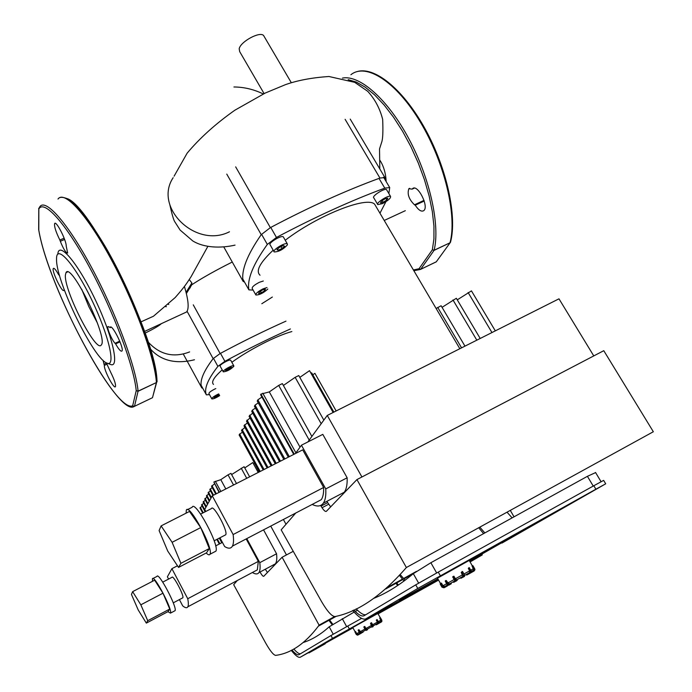 <?xml version="1.0" encoding="UTF-8"?>
<svg xmlns="http://www.w3.org/2000/svg" width="692" height="692" viewBox="0 0 692 692"><rect width="100%" height="100%" fill="white"/><g stroke="black" fill="none" stroke-linecap="round" stroke-linejoin="round"><path stroke-width="1.04" d="M355.1 631.753L352.756 627.488L377.789 613.484L381.854 620.3L381.846 621.537L381.292 622.022L381.716 620.378L381.084 621.788L381.846 621.537L381.854 620.3L380.522 617.895L379.726 617.991L381.396 620.56M363.023 631.891L361.328 632.843L362.98 632.263M360.869 633.439L359.503 632.808L358.171 630.386L358.612 630.135L359.944 632.557L358.655 629.755L361.475 632.402L365.558 630.127L361.475 632.402M358.24 630.343L359.183 629.815M367.521 629.383L366.898 629.737L367.513 629.694L367.383 629.106L367.435 629.746M365.229 629.608L366.284 630.429L363.992 626.77L366.25 629.037L364.502 626.485L366.864 629.391L371.915 626.571L370.523 623.475L371.215 622.731M363.897 626.865L365.22 629.616L363.888 627.186M363.992 626.77L364.978 626.571M377.313 623.544L373.213 625.845L377.313 623.544L377.374 622.108L376.336 620.231L376.932 619.539L378.688 622.082L378.498 623.578M375.86 624.366L376.327 624.781M379.008 623.293L381.292 622.022L378.835 623.129M380.773 621.494L378.87 622.662L380.773 621.494L380.834 620.17L379.796 618.302M363.092 632.159L363.041 631.528M360.203 633.457L357.652 635.178L356.337 634.564L355.013 632.151L355.515 631.519L356.761 633.63L358.11 634.235L359.901 633.284L358.11 634.235M303.373 642.47C312.213 639.616 320.82 634.391 329.184 626.796L354.105 612.1M300.432 653.793C298.987 654.009 296.79 652.418 293.823 649.01M237.261 580.536L233.68 584.671L265.572 642.868C270.088 650.843 273.444 655.013 275.632 655.385C290.848 653.438 305.094 643.698 318.355 626.173L336.364 616.226M260.01 572.042C261.792 575.139 263.047 576.557 263.764 576.28L282.111 557.242L319.081 625.144L318.355 626.173M282.111 557.242L293.261 551.316M355.247 611.46L357.487 610.223M416.498 571.358L403.514 578.529M402.424 579.135L387.459 587.396M334.547 616.607L319.081 625.144M514.035 516.82L510.281 510.393M258.211 472.472L252.788 462.567L244.769 467.913M252.865 462.714L258.246 472.454M259.18 471.979L254.777 463.51M221.76 542.727L219.295 538.125M205.161 511.795L201.528 505.03L203.708 503.162M202.107 506.112L199.971 507.937L202.713 513.049M219.848 543.722L217.383 539.12M203.249 512.772L200.317 507.297M219.312 544.007L216.838 539.397M222.314 542.442L219.84 537.84M205.714 511.509L201.882 504.373M205.922 507.288L203.119 502.063L205.342 500.16M206.285 506.631L203.474 501.397M207.565 504.312L204.737 499.044L207.003 497.098M207.937 503.638L205.1 498.361M209.252 501.276L206.389 495.956L208.699 493.976M254.526 463.484L253.653 464.072M209.624 500.593L206.761 495.264M210.965 498.179L208.076 492.816L210.429 490.792M211.354 497.487L208.448 492.107M212.963 495.481L209.788 489.607L212.193 487.54M249.639 476.831L244.112 466.711L231.621 474.574M246.724 478.31L241.197 468.19M213.569 495.169L210.178 488.881M214.477 483.898L211.544 486.329L215.722 494.079M216.345 493.759L211.942 485.594M219.061 492.375L213.863 482.004L220.791 479.677L228.031 474.842L233.55 485.006M225.808 488.95L220.791 479.677M236.491 483.518L230.964 473.363L228.031 474.842M220.86 491.467L215.342 481.26M267.441 572.466L265.296 569.231M270.736 526.102L286.462 554.932M219.381 492.22L213.863 482.004M397.649 585.544L395.634 582.88M438.382 579.749L411.723 595.129L438.382 579.749M396.378 582.465L398.402 585.034M325.032 643.43L352.963 627.869M368.507 618.605L438.261 579.541L368.507 618.605M378.022 613.908L438.572 580.086M470.084 561.947L482.289 554.898L481.909 554.231M469.954 561.714L482.289 554.898M349.322 628.907L347.765 626.061L330.966 635.533L332.515 638.361L438.192 579.412M332.515 638.361L300.302 657.21C298.555 657.988 295.536 655.705 291.237 650.368M291.955 650.004C295.25 653.802 297.577 655.359 298.944 654.684L330.966 635.533M347.765 626.061L361.587 618.371M438.296 579.593L377.893 613.683L438.296 579.593M377.875 613.64L394.76 603.848L377.875 613.64M332.108 624.703L328.613 619.885M329.236 619.539L332.8 624.262M138.236 610.007L131.445 594.428L132.639 591.651L140.831 604.817L147.733 620.698L146.332 623.111L138.236 610.007M140.831 604.817L162.983 593.191L154.653 580.181L132.639 591.651M162.983 593.191L169.756 609.029L147.733 620.698M169.756 609.029L168.087 611.581L146.332 623.111M152.915 578.529L156.989 576.41C158.485 571.497 177.524 607.576 175.05 610.69L174.54 610.958M152.525 581.289L152.413 578.789C153.84 573.91 172.87 610.05 170.466 613.121L167.888 611.685M162.75 582.128L171.979 577.31C173.009 574.334 184.409 595.873 182.818 597.802L182.489 597.974M168.597 579.074L167.403 576.799L171.901 568.677L187.748 598.727C188.518 602.758 188.544 605.439 187.826 606.789C186.97 608.285 185.257 607.983 182.697 605.872L179.401 599.609M222.417 542.39L215.662 545.902M177.481 565.779L171.901 568.677M246.179 538.93L258.315 561.376L187.748 598.727M258.315 561.376L257.337 569.871L255.019 571.099M246.785 538.61L259.794 562.657L276.558 553.773L263.548 529.856M272.795 565.234L275.373 563.868C276.705 562.077 277.094 558.712 276.558 553.773M259.794 562.657C260.417 567.57 260.114 570.9 258.886 572.639C257.571 574.403 255.4 574.36 252.381 572.5M202.73 388.212L201.787 387.901C199.244 381.707 203.033 371.95 213.136 358.638L220.134 353.534C242.736 341.433 264.69 330.629 285.978 321.14M424.222 201.035L415.217 205.204L414.473 204.789C408.903 199.348 407.034 193.985 408.86 188.7L412.112 189.141L414.344 188.112M412.112 189.141L412.57 188.639C417.561 183.614 429.317 206.726 423.755 210.636C421.411 212.029 418.565 210.221 415.217 205.204M59.867 240.029C55.801 231.785 54.071 226.284 54.659 223.525C56.147 220.281 66.553 240.66 66.233 246.196L67.66 253.064C65.887 252.969 63.439 249.051 60.325 241.3L59.867 240.029L64.14 238.178M64.417 290.19L64.027 289.784L63.872 290.285C62.341 293.339 51.329 270.52 53.336 268.444C54.158 267.804 55.888 269.837 58.526 274.551L59.633 275.788M107.096 364.148L104.362 365.419L103.013 360.255M106.257 362.746L110.824 372.547C114.414 379.77 115.953 384.475 115.452 386.655C114.085 389.631 103.714 369.753 104.362 365.419M115.607 343.872L115.071 343.31C111.931 340.239 106.672 327.844 107.969 326.546L110.166 327.299C111.966 323.536 124.387 348.474 121.974 351.008C120.892 351.83 118.773 349.451 115.607 343.872L120.01 341.839M57.817 254.154C58.699 240.505 77.833 262.96 95.219 299.567C112.701 336.078 119.906 368.732 110.478 364.416L107.174 363.17M110.011 327.679L111.101 327.178M56.545 258.436C56.614 243.895 74.71 264.413 91.69 299.792C108.774 335.049 116.17 367.314 107.078 363.136C94.138 359.702 56.433 282.656 56.545 259.872L56.545 258.436M97.451 323.121L88.801 306.565L81.708 289.239M65.411 275.009L66.017 272.622C70.991 261.585 108.41 338.042 101.352 344.832C96.612 354.399 63.733 290.389 65.411 275.009M219.269 394.898L216.388 397.009L214.096 397.762L214.485 396.836L219.07 394.544M216.388 397.009L215.826 395.997M219.07 395.34L218.698 394.665M219.658 395.616C215.921 397.995 213.318 399.085 211.839 398.895C211.709 397.987 213.594 396.516 217.478 394.475L218.724 393.912M211.743 398.73L208.941 393.601C208.802 392.675 210.679 391.196 214.572 389.155L215.809 388.601M227.408 368.672L230.471 367.192L231.604 367.374L226.621 370.488L225.48 370.315L227.408 368.672M226.621 370.488L226.189 369.71M229.675 369.026L229.043 367.876M233.835 366.302C230.471 369.606 226.959 371.457 223.291 371.863C221.639 370.938 232.668 364.589 233.792 365.817L233.835 366.302M223.187 371.665L220.194 366.241C218.534 365.29 229.545 358.94 230.687 360.203L230.791 360.402M213.517 384.423C210.999 382.157 213.889 377.313 222.201 369.883M231.837 362.297C249.38 349.521 276.169 335.828 291.86 331.555M209.503 394.622L206.354 394.847C203.88 388.904 207.73 379.415 217.893 366.371L224.891 361.319C247.407 349.235 269.24 338.449 290.398 328.968M319.886 646.683L311.59 651.354L319.886 646.683M314.03 649.183L314.341 649.753M314.514 648.897L314.825 649.468M324.66 642.963L325.084 643.75M311.279 650.791L311.59 651.354M311.815 650.471L312.127 651.042M312.637 649.996L312.948 650.567M313.113 649.719L313.424 650.29M316.547 648.663L311.106 651.691L316.547 648.663M314.773 649.624L308.926 652.911L314.773 649.624M313.822 650.125L324.02 644.451L313.822 650.125M309.869 651.613L310.18 652.175M323.346 644.814L325.214 643.768L323.346 644.814M264.197 36.546L263.635 35.586C260.166 30.984 240.505 41.572 239.181 48.769L239.7 51.649L264.093 93.593M184.47 312.948L186.658 311.936C189.21 308.459 188.458 299.973 184.409 286.479M141.056 321.832L153.46 316.235L175.162 297.569C185.006 286.41 186.546 283.573 191.07 276.713L207.859 246.378M386.171 181.607L385.851 177.671C384.986 170.621 382.91 164.679 379.64 159.869M232.27 262.034C226.388 264.984 206.821 274.819 191.796 284.775L186.373 293.512M166.383 306.66L165.769 306.72M148.183 342.056C159.861 354.737 173.675 358.023 189.634 351.917M173.156 177.688C153.261 207.548 195.983 248.869 229.484 231.777M189.253 279.559L191.857 282.95L191.796 284.775M188.717 288.071L190.291 287.794M168.796 304.419L168.329 304.402M440.648 583.745L437.482 578.166L469.219 560.425M451.08 582.993L451.219 583.806L451.167 582.941M448.641 585.233L447.058 584.351L445.311 580.856L447.568 584.065L448.035 583.797L445.856 580.536L449.419 583.91L454.955 580.839L449.419 583.91M445.354 580.822L446.539 580.614M455.855 579.446L454.523 580.181L455.301 581.09L452.923 576.583L452.784 577.111L453.71 576.592L456.452 580.891L457.248 580.268L457.014 579.68L457.248 580.268L456.486 580.882L453.58 576.22L456.564 579.939L462.957 576.349L461.218 572.396L462.619 571.618L462.092 571.462M452.732 576.86L454.532 580.181L455.794 581.254L456.486 580.882L455.794 581.254M452.923 576.583L454.177 576.332M469.583 572.621L464.678 575.389L469.583 572.621L469.66 570.822L468.302 568.443L469.029 567.596L471.295 570.796L471.044 572.699M471.537 571.557L473.674 569.862L472.048 565.918L472.498 565.667L474.755 568.85L474.963 569.732L474.132 570.986M472.688 570.883L473.181 570.398M466.745 574.222L467.325 574.749L467.385 574.274L466.244 574.507M460.535 578.097L462.282 577.379M440.207 583.866L441.954 587.171L440.389 583.624L442.413 586.928L444.091 587.707L442.43 586.92L440.83 583.365L441.358 583.071L443.01 585.709L444.705 586.487L447.456 585.017L444.705 586.487M373.957 598.269C386.819 593.096 399.941 584.887 413.314 573.659L430.865 562.726L587.413 476.321L595.604 472.593M365.843 614.678C363.577 615.179 360.35 613.242 356.155 608.873M295.735 513.032L281.168 529.847L321.555 601.59C327.325 611.417 331.805 616.408 335.014 616.572C358.188 611.892 381.975 595.544 406.377 567.518L356.934 479.591L603.779 350.688L653.334 431.739L406.377 567.518M330.672 506.847L327.671 502.634L321.036 506.103C323.415 510.134 325.188 511.881 326.347 511.336L356.934 479.591M321.036 506.103L320.673 505.437M333.129 412.475L309.532 370.67L299.818 377.382M333.449 412.311L311.14 372.78L311.807 373.031L333.864 412.103M336.156 410.953L314.903 373.343L312.801 374.796M263.194 469.937L241.499 430.407L244.873 427.457M242.382 432.016L239.095 434.896L259.37 471.883M260.209 471.46L239.622 433.91M464.963 346.138L441.115 305.752L436.124 308.502M461.564 347.842L437.716 307.412M307.836 441.963L327.264 415.434L558.98 298.823L593.771 355.913M495.316 330.863L471.451 290.874L457.274 299.852M491.96 332.549L468.103 292.517M480.196 338.466L456.339 298.287L442.058 307.343M476.823 340.17L452.966 299.939M264.059 469.496L242.044 429.395M267.121 467.939L243.965 425.805L247.416 422.777M268.003 467.489L244.518 424.767M271.143 465.898L246.482 421.091L250.02 417.985M272.051 465.431L247.053 420.035M275.269 463.796L249.068 416.264L252.701 413.081M276.203 463.32L249.656 415.174M279.507 461.642L251.724 411.316L252.32 410.2L255.443 408.046M280.459 461.157L252.32 410.2M283.85 459.436L254.44 406.239L255.054 405.097L258.254 402.882M323.839 420.105L298.78 375.548L295.147 377.33L283.391 385.47M321.192 423.72L295.147 377.33M284.836 458.934L255.054 405.097M261.913 397.044L257.857 399.855L257.234 401.031L288.313 457.17M289.317 456.651L257.857 399.855M293.737 454.41L260.616 394.717L260.936 394.111L269.3 391.914L278.686 385.409L309.212 440.077M300.034 447.153L269.3 391.914M311.884 436.427L282.353 383.61L278.686 385.409M295.917 452.862L262.787 393.203M327.671 502.634L326.935 501.302M327.264 415.434L361.925 476.978M294.256 454.142L260.936 394.111M286.004 524.268L283.703 520.073M322.014 507.729L328.648 504.252M469.591 561.091L565.658 506.319L472.325 558.262L565.658 506.319L501.942 543.082M483.578 533.627L478.708 527.754M479.824 527.14L484.858 532.927M398.955 600.414L418.79 589.376M502.072 543.004L605.708 483.812L603.649 480.386L593.822 485.741L595.89 489.209L605.708 483.812M440.337 575.753L438.27 572.102L415.745 584.844L417.778 588.459L595.89 489.209M417.778 588.459L365.886 618.83C363.075 620.118 358.672 617.342 352.678 610.491M512.123 517.875L507.02 512.184M353.802 609.989C358.482 614.903 361.933 616.806 364.156 615.69L415.745 584.844M438.27 572.102L593.822 485.741M547.718 516.414L469.392 560.736L547.718 516.414L493.431 546.628L547.718 516.414M469.323 560.606L493.431 546.628L469.323 560.606M404.076 581.021L399.474 575.441M400.236 574.602L405.114 580.242M167.732 551.066L159.099 530.565L161.115 525.894L172.109 542.312L180.915 563.323L178.553 567.405L167.732 551.066M172.109 542.312L200.732 527.589L189.496 511.44L161.115 525.894M200.732 527.589L209.321 548.54L180.915 563.323M209.321 548.54L206.519 552.839L178.553 567.405M187.42 509.667L192.177 507.245C194.841 499.33 219.866 545.599 215.878 551.169L214.736 551.766M186.122 513.153L186.304 510.229C188.838 502.375 213.854 548.73 209.987 554.24C209.399 555.321 208.128 554.915 206.173 553.012M200.645 514.104L211.493 508.551C213.309 503.767 228.299 531.344 225.722 534.786L225.004 535.158M205.818 511.457L204.728 509.433L212.262 495.835L233.135 534.544C233.835 540.045 233.602 543.903 232.425 546.118C230.964 548.695 228.369 548.842 224.649 546.542L219.952 537.788M233.135 534.544L323.64 487.488L302.698 449.852L212.262 495.835M323.64 487.488C323.804 493.145 323 497.219 321.244 499.702L316.166 502.357M347.15 477.783L322.801 434.368L301.435 445.207L325.768 488.915L347.15 477.783C347.375 484.521 346.407 489.339 344.261 492.228L338.622 495.187M295.415 453.554L301.435 445.207M325.768 488.915C326.131 495.61 325.309 500.377 323.311 503.196C320.889 506.449 317.178 506.864 312.196 504.433M244.544 282.102L243.117 281.35C241.058 270.563 247.096 255.011 261.221 234.666L270.356 227.633C309.609 206.925 346.138 190.404 379.943 178.06L384.925 177.55L385.02 179.66M386.828 199.979L383.143 202.332L380.488 202.886L381.508 201.078L385.202 198.716L387.857 198.171L386.828 199.979L385.98 198.552M383.143 202.332L382.157 200.663M258.592 293.538L259.215 292.085L262.623 289.905L265.399 289.195L264.759 290.657L261.368 292.82L258.592 293.538M261.368 292.82L260.486 291.271M264.759 290.657L264.128 289.524M267.83 289.031C263.47 293.027 259.491 295.017 255.893 295.008C255.564 293.572 257.96 291.514 263.09 288.832L267 287.552M255.72 294.705L252.217 288.495C251.879 287.024 254.267 284.957 259.388 282.284L263.306 281.013M382.399 203.647L377.78 204.598C375.375 203.18 388.8 194.599 390.565 196.433C390.833 198.232 388.117 200.628 382.399 203.647M377.59 204.27L373.775 197.808C371.344 196.346 384.743 187.757 386.534 189.634L386.724 189.963M279.464 247.321L283.322 245.556L284.594 246.162L282.033 248.514L278.193 250.279L276.895 249.691L279.464 247.321M278.193 250.279L277.527 249.111M282.033 248.514L280.961 246.637M287.405 244.873C283.21 249.466 278.807 251.819 274.179 251.949C271.627 250.417 285.424 241.94 287.31 243.878L287.405 244.873M273.963 251.568L270.183 244.925C267.605 243.359 281.376 234.865 283.296 236.854L283.521 237.244M260.028 275.217C255.486 271.056 259.872 262.709 273.176 250.184M285.242 240.254C317.689 215.324 367.063 195.836 374.657 204.226L376.362 207.116M253.108 290.06L248.912 289.87C246.958 279.464 253.099 264.318 267.328 244.423L276.463 237.451C315.301 216.899 351.406 200.455 384.778 188.137L389.717 187.575L388.852 193.552M385.92 201.701L379.96 213.214M392.174 604.609L381.24 610.785L392.174 604.609M385.185 607.541L385.582 608.251M385.946 607.092L386.344 607.81M398.566 599.704L399.111 600.691M380.842 610.076L381.24 610.785M381.69 609.583L382.088 610.292M382.979 608.83L383.377 609.54M383.731 608.389L384.129 609.098M386.395 608.026L379.752 611.719L386.395 608.026M384.562 609.003L377.053 613.233L384.553 608.986M383.792 609.384L396.196 602.498L383.792 609.384M378.636 611.373L379.026 612.074M395.565 602.827L398.004 601.452L395.565 602.827M358.257 629.979L359.503 632.808L360.921 633.422M359.572 632.765L361.198 633.258L363.101 631.813M361.328 632.843L360.316 632.35M366.284 630.429L366.898 630.049L365.921 629.227L365.411 629.504L366.258 630.438L367.417 629.789M366.898 629.737L366.25 629.037M372.175 626.788L371.561 627.125L372.607 626.891L372.261 625.68L372.581 626.909L371.414 626.857M371.284 622.705L373.118 626.606L370.921 623.25L371.431 622.964L372.962 625.291L371.621 622.861M370.523 623.475L371.941 625.862M372.962 625.291L373.118 626.606L372.607 626.891L373.092 626.623M378.611 622.125L377.867 622.541L377.754 623.665L378.187 623.751L378.239 622.333L377.27 619.703M376.336 620.231L377.867 622.541M376.396 624.764L378.455 623.622M377.754 623.665L376.059 624.599M381.846 620.309L380.513 617.895M381.084 621.788L378.853 623.034M359.2 632.263L356.761 633.63M364.918 629.08L360.221 631.701M371.569 625.36L366.025 628.457M377.374 622.108L372.668 624.746M380.834 620.17L378.386 621.546M355.022 631.839L356.475 634.486L357.781 635.109L360.48 633.604M355.013 632.151L356.337 634.564L356.795 634.313L355.731 631.753M357.998 634.694L356.795 634.313M346.675 626.667L342.272 618.648M329.184 626.796L333.233 634.218M300.302 657.21L308.718 652.521M473.103 559.136L473.458 559.759M201.787 387.901L183.328 354.114M187.091 311.322L213.136 358.638M220.134 353.534L193.258 304.843M414.473 204.789L424.023 200.369M420.598 269.378L436.263 261.827M450.604 241.802L450.042 242.65C457.239 215.904 444.748 162.741 420.425 122.19C396.179 81.492 365.938 62.41 350.879 74.745M348.171 79.675L356.319 82.08L365.194 87.166L374.554 94.847L384.095 104.959L393.54 117.225L402.58 131.281L410.91 146.695L418.262 162.966L424.395 179.557L429.135 195.948L432.336 211.605L433.936 226.068L433.927 238.922L432.344 249.812L434.118 250.236L432.344 249.812L419.015 268.755L420.667 269.309L434.048 250.383L449.973 242.805L434.118 250.236C440.268 225.583 430.078 178.354 408.911 138.858C387.788 99.293 359.641 74.598 342.462 78.092M436.064 261.957L420.667 269.309L436.297 261.801L450.163 242.684L436.626 261.342M413.409 269.966L419.015 268.755L420.303 269.473L413.859 270.719M64.607 239.441L60.325 241.3M106.481 363.101L103.956 364.277M38.717 208.231L38.838 209.01L39.781 206.796C45.473 197.955 67.704 222.919 91.776 267.856C115.858 312.654 135.978 367.063 138.08 391.144L134.456 406.429L132.656 405.849L133.867 406.611L152.474 397.71L157.032 380.937L156.383 382.564L138.08 391.144L136.22 390.677L132.656 405.849C115.218 413.349 48.267 286.799 38.795 230.168L38.838 209.01C43.968 199.218 65.801 223.231 89.796 267.769C113.791 312.178 134.066 366.665 136.22 390.677L138.08 391.274L156.383 382.564L152.794 396.577M119.733 341.147L115.071 343.31M157.084 381.655L156.392 382.425C154.87 358.179 135.225 303.823 111.127 259.275C87.036 214.598 64.287 189.997 58.007 199.062C59.322 196.77 62.704 196.762 68.153 199.036C78.075 205.671 90.669 221.898 105.945 247.727C132.215 293.105 155.657 354.884 157.084 381.655M38.674 229.787L38.787 208.915M38.761 230.099C48.63 289.074 117.813 416.878 133.867 406.611L134.369 406.498M65.887 198.353C88.057 200.507 156.478 337.289 156.963 380.808M206.354 394.847L201.147 385.323M213.439 358.274L217.893 366.371M224.891 361.319L220.489 353.344M308.727 652.288L309.03 652.841M310.18 651.432L310.483 652.002M263.306 93.974C253.852 89.389 244.06 87.054 233.931 86.976M451.279 583.33L449.229 584.93L447.568 584.065L446.946 584.411L447.447 584.852M445.293 581.306L447.032 584.359M448.719 585.207L451.219 583.806M449.281 584.446L448.035 583.797M457.204 580.026L456.625 580.354M462.619 571.618L464.367 574.68L464.522 576.375L464.142 574.81L463.078 575.407L463.752 576.808L461.763 572.094L462.394 571.739L464.367 574.68L462.178 571.428M464.47 576.419L462.749 577.362L462.135 576.817L462.749 577.362L464.522 576.375L464.349 574.689M461.218 572.396L463.078 575.407M463.329 576.609L462.325 577.163M471.217 570.848L470.309 571.35L470.127 572.803L470.724 572.872L470.785 571.09L469.038 568.037L469.479 567.795M468.302 568.443L470.309 571.35M468.233 574.291L470.975 572.768M470.127 572.803L467.636 573.737M473.025 565.822L474.755 568.85L474.089 571.004L474.634 568.919L472.636 565.623M472.169 566.29L474.254 569.135M474.089 571.004L471.14 572.656L474.098 571.004L474.963 569.732L474.755 568.85M473.847 570.701L471.512 572.007M466.823 575.026L468.043 574.343L466.789 575.043L466.131 574.568M467.688 574.101L467.212 573.962M461.045 578.244L462.256 577.561M462.273 577.111L461.668 577.076M461.279 577.292L460.638 577.656M454.099 581.306L454.782 581.747L453.718 582.318L455.388 581.41M455.414 581.254L453.805 582.283M455.18 581.09L454.523 581.072M440.242 584.152L441.954 587.171L444.022 587.785M443.183 587.629L442.223 587.024M446.565 583.728L443.01 585.709M454.134 579.498L447.888 582.993M462.576 574.784L455.526 578.72M469.66 570.822L463.977 573.997M473.172 568.841L470.906 570.121M447.24 585.121L447.534 585.847L444.671 587.447L447.516 585.856M440.709 583.884L442.638 586.807L443.062 586.574L441.669 583.339M442.43 586.92L444.299 587.594L447.534 585.847L447.49 585.034M444.584 587.058L443.062 586.574M587.413 476.321L593.234 486.061M436.678 572.993L430.865 562.726M413.314 573.659L418.651 583.148M365.886 618.83L376.785 612.757M418.894 589.316L437.828 578.772M243.117 281.35L223.758 246.888M226.768 174.099L261.221 234.666M270.356 227.633L235.669 166.876M345.118 119.318L379.943 178.06M248.912 289.87L242.84 279.075M261.541 234.251L267.328 244.423M379.008 178.406L384.778 188.137M276.463 237.451L270.745 227.426M376.872 612.403L377.261 613.103M379.112 611.097L379.501 611.797M376.37 624.772L378.559 623.544L378.688 622.082L376.958 619.53M375.782 624.4L376.232 624.807M366.864 629.391L371.915 626.571M356.337 634.564L357.652 635.178L360.376 633.708M385.643 589.013L402.779 579.55M403.886 578.936L413.063 573.867M175.05 610.69L170.466 613.121M182.818 597.802L173.277 602.844M257.337 569.871L187.826 606.789M258.886 572.639L275.373 563.868M409.655 188.336L408.86 188.7M413.669 188.137L412.57 188.639M357.816 71.414C375.791 66.743 404.284 90.617 425.71 129.975C447.127 169.306 457.291 216.933 450.492 242.252L450.163 242.684M54.659 223.525L55.161 223.308M110.166 327.299L110.694 327.048M66.017 272.622L67.461 271.982M230.687 360.203L233.792 365.817M308.926 652.911L308.623 652.348M291.315 82.694L263.635 35.586M144.585 331.425L186.658 311.936M405.33 210.679L384.224 220.454M272.363 297.041L261.81 303.727M385.851 177.671L385.972 181.252M174.099 176.175L187.143 153.166C199.867 137.976 215.792 123.643 234.917 110.175L265.209 93.057L285.441 84.658C297.474 80.384 311.962 77.66 328.925 76.492L354.719 82.339L367.712 91.309C374.952 99.207 379.934 108.575 382.667 119.405C383.186 131.714 382.832 139.395 381.603 142.44L379.527 148.953L379.804 168.926M191.857 282.95L186.079 292.344M161.297 323.683C159.437 325.586 154.056 328.717 145.164 333.086M235.046 245.115C220.757 248.393 204.019 247.935 192.713 240.894L180.11 230.064L174.834 221.838C173.718 220.359 172.074 214.754 169.895 205.031M194.469 359.762C173.917 364.866 159.463 359.39 150.259 348.768M445.311 580.856L446.946 584.411L448.589 585.268L451.262 583.771M452.776 577.111L454.523 580.181M467.515 573.806L468.207 574.308L471.157 572.63L471.295 570.796L469.072 567.578M452.888 581.981L453.718 582.318M444.229 587.672L441.954 587.171M469.202 560.408L472.281 565.788M471.529 571.497L473.674 569.862M456.53 579.948L462.957 576.349M601.088 481.736L595.518 472.446M215.878 551.169L209.987 554.24M225.722 534.786L214.165 540.789M321.244 499.702L232.425 546.118M323.311 503.196L344.261 492.228M350.23 119.11L384.925 177.55M386.534 189.634L390.565 196.433M283.296 236.854L287.31 243.878M374.657 204.226L459.834 348.716M383.576 177.221L389.717 187.575M377.045 613.224L376.656 612.524"/></g></svg>
